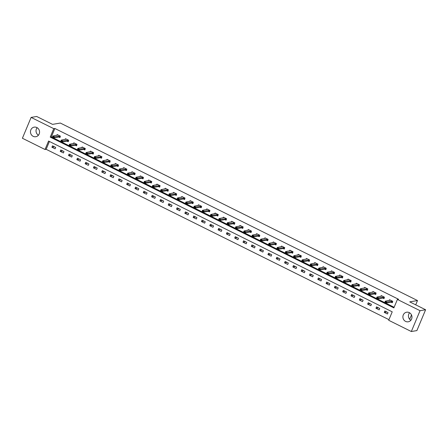 <?xml version="1.0" encoding="UTF-8"?>
<svg xmlns="http://www.w3.org/2000/svg" width="448" height="448" viewBox="0 0 448 448"><rect width="100%" height="100%" fill="white"/><g stroke="black" fill="none" stroke-linecap="round" stroke-linejoin="round"><path stroke-width="0.67" d="M36.854 127.54A4.861 4.536 80.4 0 1 39.525 132.619A4.861 4.536 80.4 0 1 35.823 136.724A4.861 4.536 80.4 0 1 33.174 136.326A4.861 4.536 80.4 0 1 30.503 131.247A4.861 4.536 80.4 0 1 34.205 127.137A4.861 4.536 80.4 0 1 36.854 127.54M409.265 312.614A4.861 4.536 80.4 0 1 411.942 317.688A4.861 4.536 80.4 0 1 408.24 321.798A4.861 4.536 80.4 0 1 405.591 321.395A4.861 4.536 80.4 0 1 402.92 316.322A4.861 4.536 80.4 0 1 406.622 312.211A4.861 4.536 80.4 0 1 409.265 312.614M31.114 117.41L36.674 116.474L52.545 124.365L60.323 123.049L417.508 300.552L409.73 301.862L425.6 309.753L416.886 330.59L411.326 331.526L388.69 320.275L392.224 311.83L48.569 141.047L45.035 149.498L22.4 138.247L31.114 117.41L53.754 128.66L50.221 137.11L393.876 307.888L397.41 299.443L420.045 310.688L411.326 331.526M49.426 141.473L46.15 149.307L388.948 319.665M46.15 149.307L45.035 149.498M409.668 319.295L411.494 314.933M415.71 304.842L417.508 300.552M388.052 312.586L384.854 310.996L384.266 312.407L387.464 313.992L388.052 312.586M379.742 308.459L376.544 306.869L375.956 308.274L379.154 309.865L379.742 308.459M371.431 304.326L368.239 302.742L367.646 304.147L370.843 305.738L371.431 304.326M363.126 300.199L359.929 298.609L359.341 300.02L362.533 301.605L363.126 300.199M354.816 296.072L351.618 294.482L351.03 295.887L354.228 297.478L354.816 296.072M346.506 291.939L343.308 290.354L342.72 291.76L345.918 293.35L346.506 291.939M338.195 287.812L335.003 286.222L334.41 287.633L337.607 289.218L338.195 287.812M329.89 283.685L326.693 282.094L326.105 283.5L329.297 285.09L329.89 283.685M321.58 279.552L318.382 277.967L317.794 279.373L320.992 280.963L321.58 279.552M313.27 275.425L310.072 273.834L309.484 275.246L312.682 276.83L313.27 275.425M304.959 271.292L301.767 269.707L301.174 271.113L304.371 272.703L304.959 271.292M296.649 267.165L293.457 265.58L292.869 266.986L296.061 268.576L296.649 267.165M288.344 263.038L285.146 261.447L284.558 262.858L287.756 264.443L288.344 263.038M280.034 258.905L276.836 257.32L276.248 258.726L279.446 260.316L280.034 258.905M271.723 254.778L268.531 253.187L267.938 254.598L271.135 256.183L271.723 254.778M263.413 250.65L260.221 249.06L259.633 250.466L262.825 252.056L263.413 250.65M255.108 246.518L251.91 244.933L251.322 246.338L254.52 247.929L255.108 246.518M246.798 242.39L243.6 240.8L243.012 242.211L246.21 243.796L246.798 242.39M238.487 238.263L235.29 236.673L234.702 238.078L237.899 239.669L238.487 238.263M230.177 234.13L226.985 232.546L226.397 233.951L229.589 235.542L230.177 234.13M221.872 230.003L218.674 228.413L218.086 229.824L221.278 231.409L221.872 230.003M213.562 225.876L210.364 224.286L209.776 225.691L212.974 227.282L213.562 225.876M205.251 221.743L202.054 220.158L201.466 221.564L204.663 223.154L205.251 221.743M196.941 217.616L193.749 216.026L193.161 217.437L196.353 219.022L196.941 217.616M188.636 213.483L185.438 211.898L184.85 213.304L188.042 214.894L188.636 213.483M180.326 209.356L177.128 207.771L176.54 209.177L179.738 210.767L180.326 209.356M172.015 205.229L168.818 203.638L168.23 205.05L171.427 206.634L172.015 205.229M163.705 201.096L160.513 199.511L159.919 200.917L163.117 202.507L163.705 201.096M155.4 196.969L152.202 195.378L151.614 196.79L154.806 198.374L155.4 196.969M147.09 192.842L143.892 191.251L143.304 192.657L146.502 194.247L147.09 192.842M138.779 188.709L135.582 187.124L134.994 188.53L138.191 190.12L138.779 188.709M130.469 184.582L127.277 182.991L126.683 184.402L129.881 185.987L130.469 184.582M122.158 180.454L118.966 178.864L118.378 180.27L121.57 181.86L122.158 180.454M113.854 176.322L110.656 174.737L110.068 176.142L113.266 177.733L113.854 176.322M105.543 172.194L102.346 170.604L101.758 172.015L104.955 173.6L105.543 172.194M97.233 168.067L94.041 166.477L93.447 167.882L96.645 169.473L97.233 168.067M88.922 163.934L85.73 162.35L85.142 163.755L88.334 165.346L88.922 163.934M80.618 159.807L77.42 158.217L76.832 159.628L80.03 161.213L80.618 159.807M72.307 155.674L69.11 154.09L68.522 155.495L71.719 157.086L72.307 155.674M63.997 151.547L60.799 149.962L60.211 151.368L63.409 152.958L63.997 151.547M55.686 147.42L52.494 145.83L51.906 147.241L55.098 148.826L55.686 147.42M397.41 299.443L398.518 299.253L54.863 128.475L51.33 136.92L394.128 307.278M391.098 302.198L392.174 302.73L392.762 301.325L389.564 299.734L389.245 300.507M382.788 298.071L383.863 298.603L384.451 297.198L381.259 295.607L380.934 296.374M374.483 293.938L375.553 294.476L376.146 293.065L372.949 291.48L372.624 292.247M366.173 289.811L367.248 290.343L367.836 288.938L364.638 287.347L364.319 288.12M357.862 285.684L358.938 286.216L359.526 284.805L356.328 283.22L356.009 283.987M349.552 281.551L350.627 282.083L351.215 280.678L348.023 279.093L347.698 279.86M341.247 277.424L342.317 277.956L342.91 276.55L339.713 274.96L339.388 275.733M332.937 273.291L334.012 273.829L334.6 272.418L331.402 270.833L331.083 271.6M324.626 269.164L325.702 269.696L326.29 268.29L323.092 266.7L322.773 267.473M316.316 265.037L317.391 265.569L317.979 264.163L314.787 262.573L314.462 263.34M308.011 260.904L309.081 261.442L309.674 260.03L306.477 258.446L306.152 259.213M299.701 256.777L300.776 257.309L301.364 255.903L298.166 254.313L297.847 255.086M291.39 252.65L292.466 253.182L293.054 251.776L289.856 250.186L289.537 250.953M283.08 248.517L284.155 249.054L284.743 247.643L281.551 246.058L281.226 246.826M274.775 244.39L275.845 244.922L276.433 243.516L273.241 241.926L272.916 242.698M266.465 240.262L267.54 240.794L268.128 239.389L264.93 237.798L264.611 238.566M258.154 236.13L259.23 236.667L259.818 235.256L256.62 233.671L256.301 234.438M249.844 232.002L250.919 232.534L251.507 231.129L248.315 229.538L247.99 230.311M241.534 227.875L242.609 228.407L243.197 226.996L240.005 225.411L239.68 226.178M233.229 223.742L234.304 224.274L234.892 222.869L231.694 221.278L231.375 222.051M224.918 219.615L225.994 220.147L226.582 218.742L223.384 217.151L223.065 217.924M216.608 215.482L217.683 216.02L218.271 214.609L215.074 213.024L214.754 213.791M208.298 211.355L209.373 211.887L209.961 210.482L206.769 208.891L206.444 209.664M199.993 207.228L201.062 207.76L201.656 206.354L198.458 204.764L198.134 205.531M191.682 203.095L192.758 203.633L193.346 202.222L190.148 200.637L189.829 201.404M183.372 198.968L184.447 199.5L185.035 198.094L181.838 196.504L181.518 197.277M175.062 194.841L176.137 195.373L176.725 193.967L173.533 192.377L173.208 193.144M166.757 190.708L167.826 191.246L168.42 189.834L165.222 188.25L164.898 189.017M158.446 186.581L159.522 187.113L160.11 185.707L156.912 184.117L156.593 184.89M150.136 182.454L151.211 182.986L151.799 181.58L148.602 179.99L148.282 180.757M141.826 178.321L142.901 178.858L143.489 177.447L140.297 175.862L139.972 176.63M133.521 174.194L134.59 174.726L135.184 173.32L131.986 171.73L131.662 172.502M125.21 170.066L126.286 170.598L126.874 169.187L123.676 167.602L123.357 168.37M116.9 165.934L117.975 166.466L118.563 165.06L115.366 163.47L115.046 164.242M108.59 161.806L109.665 162.338L110.253 160.933L107.061 159.342L106.736 160.115M100.285 157.674L101.354 158.211L101.942 156.8L98.75 155.215L98.426 155.982M91.974 153.546L93.05 154.078L93.638 152.673L90.44 151.082L90.121 151.855M83.664 149.419L84.739 149.951L85.327 148.546L82.13 146.955L81.81 147.722M75.354 145.286L76.429 145.824L77.017 144.413L73.825 142.828L73.5 143.595M67.043 141.159L68.118 141.691L68.706 140.286L65.514 138.695L65.19 139.468M58.738 137.032L59.814 137.564L60.402 136.158L57.204 134.568L56.885 135.335M425.6 309.753L420.045 310.688M54.863 128.475L53.754 128.66M51.33 136.92L50.221 137.11M386.82 311.976L384.266 312.407M378.51 307.849L375.956 308.274M370.205 303.716L367.646 304.147M361.894 299.589L359.341 300.02M353.584 295.456L351.03 295.887M345.274 291.329L342.72 291.76M336.969 287.202L334.41 287.633M328.658 283.069L326.105 283.5M320.348 278.942L317.794 279.373M312.038 274.814L309.484 275.246M303.733 270.682L301.174 271.113M295.422 266.554L292.869 266.986M287.112 262.427L284.558 262.858M278.802 258.294L276.248 258.726M270.497 254.167L267.938 254.598M262.186 250.04L259.633 250.466M253.876 245.907L251.322 246.338M245.566 241.78L243.012 242.211M237.255 237.647L234.702 238.078M228.95 233.52L226.397 233.951M220.64 229.393L218.086 229.824M212.33 225.26L209.776 225.691M204.019 221.133L201.466 221.564M195.714 217.006L193.161 217.437M187.404 212.873L184.85 213.304M179.094 208.746L176.54 209.177M170.783 204.618L168.23 205.05M162.478 200.486L159.919 200.917M154.168 196.358L151.614 196.79M145.858 192.231L143.304 192.657M137.547 188.098L134.994 188.53M129.242 183.971L126.683 184.402M120.932 179.838L118.378 180.27M112.622 175.711L110.068 176.142M104.311 171.584L101.758 172.015M96.006 167.451L93.447 167.882M87.696 163.324L85.142 163.755M79.386 159.197L76.832 159.628M71.075 155.064L68.522 155.495M62.765 150.937L60.211 151.368M54.46 146.81L51.906 147.241M410.844 320.292A4.861 4.536 80.4 0 1 409.573 312.782M38.427 135.218A4.861 4.536 80.4 0 1 37.156 127.708M391.978 302.221L392.314 302.389M392.571 301.23L386.876 301.969L386.45 302.982L384.854 302.187L385.28 301.174L390.309 300.104M386.014 302.243L385.213 301.846L385.941 302.411L386.876 301.969L385.28 301.174L385.213 301.846M392.526 302.495L391.339 302.159L386.45 302.982L385.941 302.411M384.854 302.187L385.14 302.014M383.667 298.094L384.009 298.262M384.266 297.102L378.566 297.842L378.146 298.855L376.544 298.06L376.97 297.046L381.998 295.977M377.703 298.11L376.902 297.713L377.63 298.278L378.566 297.842L376.97 297.046L376.902 297.713M384.216 298.368L383.034 298.026L378.146 298.855L377.63 298.278M376.544 298.06L376.83 297.886M375.357 293.966L375.698 294.134M375.956 292.97L370.255 293.709L369.835 294.722L368.234 293.927L368.659 292.914L373.688 291.844M369.393 293.983L368.592 293.586L369.32 294.151L370.255 293.709L368.659 292.914L368.592 293.586M375.906 294.235L374.724 293.899L369.835 294.722L369.32 294.151M368.234 293.927L368.525 293.754M367.052 289.834L367.388 290.002M367.646 288.842L361.95 289.582L361.525 290.595L359.929 289.8L360.349 288.786L365.378 287.717M361.082 289.856L360.287 289.458L361.015 290.024L361.95 289.582L360.349 288.786L360.287 289.458M367.595 290.108L366.414 289.772L361.525 290.595L361.015 290.024M359.929 289.8L360.214 289.626M358.742 285.706L359.078 285.874M359.335 284.715L353.64 285.454L353.214 286.468L351.618 285.673L352.044 284.659L357.073 283.59M352.772 285.723L351.977 285.326L352.705 285.891L353.64 285.454L352.044 284.659L351.977 285.326M359.29 285.981L358.103 285.639L353.214 286.468L352.705 285.891M351.618 285.673L351.904 285.494M350.431 281.579L350.773 281.747M351.03 280.582L345.33 281.322L344.904 282.335L343.308 281.54L343.734 280.526L348.762 279.457M344.467 281.596L343.666 281.198L344.394 281.764L345.33 281.322L343.734 280.526L343.666 281.198M350.98 281.848L349.798 281.512L344.904 282.335L344.394 281.764M343.308 281.54L343.594 281.366M342.121 277.446L342.462 277.614M342.72 276.455L337.019 277.194L336.599 278.208L334.998 277.413L335.423 276.399L340.452 275.33M336.157 277.469L335.356 277.071L336.084 277.637L337.019 277.194L335.423 276.399L335.356 277.071M342.67 277.721L341.488 277.385L336.599 278.208L336.084 277.637M334.998 277.413L335.289 277.239M333.816 273.319L334.152 273.487M334.41 272.328L328.714 273.062L328.289 274.075L326.693 273.286L327.113 272.272L332.142 271.197M327.846 273.336L327.051 272.938L327.779 273.504L328.714 273.062L327.113 272.272L327.051 272.938M334.359 273.594L333.178 273.252L328.289 274.075L327.779 273.504M326.693 273.286L326.978 273.106M325.506 269.192L325.842 269.36M326.099 268.195L320.404 268.934L319.978 269.948L318.382 269.153L318.808 268.139L323.831 267.07M319.536 269.209L318.741 268.811L319.469 269.377L320.404 268.934L318.808 268.139L318.741 268.811M326.054 269.461L324.867 269.125L319.978 269.948L319.469 269.377M318.382 269.153L318.668 268.979M317.195 265.059L317.537 265.227M317.789 264.068L312.094 264.807L311.668 265.821L310.072 265.026L310.498 264.012L315.526 262.942M311.231 265.076L310.43 264.684L311.158 265.25L312.094 264.807L310.498 264.012L310.43 264.684M317.744 265.334L316.562 264.992L311.668 265.821L311.158 265.25M310.072 265.026L310.358 264.852M308.885 260.932L309.226 261.1M309.484 259.941L303.783 260.674L303.363 261.688L301.762 260.898L302.187 259.885L307.216 258.81M302.921 260.949L302.12 260.551L302.848 261.117L303.783 260.674L302.187 259.885L302.12 260.551M309.434 261.201L308.252 260.865L303.363 261.688L302.848 261.117M301.762 260.898L302.053 260.719M300.58 256.799L300.916 256.973M301.174 255.808L295.478 256.547L295.053 257.561L293.457 256.766L293.877 255.752L298.906 254.682M294.61 256.822L293.81 256.424L294.543 256.99L295.478 256.547L293.877 255.752L293.81 256.424M301.123 257.074L299.942 256.738L295.053 257.561L294.543 256.99M293.457 256.766L293.742 256.592M292.27 252.672L292.606 252.84M292.863 251.681L287.168 252.42L286.742 253.434L285.146 252.638L285.572 251.625L290.595 250.555M286.3 252.689L285.505 252.291L286.233 252.862L287.168 252.42L285.572 251.625L285.505 252.291M292.818 252.946L291.631 252.605L286.742 253.434L286.233 252.862M285.146 252.638L285.432 252.465M283.959 248.545L284.301 248.713M284.553 247.548L278.858 248.287L278.432 249.301L276.836 248.511L277.262 247.498L282.29 246.422M277.995 248.562L277.194 248.164L277.922 248.73L278.858 248.287L277.262 247.498L277.194 248.164M284.508 248.814L283.326 248.478L278.432 249.301L277.922 248.73M276.836 248.511L277.122 248.332M275.649 244.412L275.99 244.58M276.248 243.421L270.547 244.16L270.127 245.174L268.526 244.378L268.951 243.365L273.98 242.295M269.685 244.434L268.884 244.037L269.612 244.602L270.547 244.16L268.951 243.365L268.884 244.037M276.198 244.686L275.016 244.35L270.127 245.174L269.612 244.602M268.526 244.378L268.817 244.205M267.344 240.285L267.68 240.453M267.938 239.294L262.242 240.033L261.817 241.046L260.221 240.251L260.641 239.238L265.67 238.168M261.374 240.302L260.574 239.904L261.302 240.47L262.242 240.033L260.641 239.238L260.574 239.904M267.887 240.559L266.706 240.218L261.817 241.046L261.302 240.47M260.221 240.251L260.506 240.078M259.034 236.158L259.37 236.326M259.627 235.161L253.932 235.9L253.506 236.914L251.91 236.118L252.33 235.105L257.359 234.035M253.064 236.174L252.269 235.777L252.997 236.342L253.932 235.9L252.33 235.105L252.269 235.777M259.582 236.426L258.395 236.09L253.506 236.914L252.997 236.342M251.91 236.118L252.196 235.945M250.723 232.025L251.059 232.193M251.317 231.034L245.622 231.773L245.196 232.786L243.6 231.991L244.026 230.978L249.054 229.908M244.759 232.047L243.958 231.65L244.686 232.215L245.622 231.773L244.026 230.978L243.958 231.65M251.272 232.299L250.085 231.963L245.196 232.786L244.686 232.215M243.6 231.991L243.886 231.818M242.413 227.898L242.754 228.066M243.012 226.906L237.311 227.646L236.891 228.659L235.29 227.864L235.715 226.85L240.744 225.781M236.449 227.914L235.648 227.517L236.376 228.082L237.311 227.646L235.715 226.85L235.648 227.517M242.962 228.172L241.78 227.83L236.891 228.659L236.376 228.082M235.29 227.864L235.581 227.685M234.102 223.77L234.444 223.938M234.702 222.774L229.006 223.513L228.581 224.526L226.979 223.731L227.405 222.718L232.434 221.648M228.138 223.787L227.338 223.39L228.066 223.955L229.006 223.513L227.405 222.718L227.338 223.39M234.651 224.039L233.47 223.703L228.581 224.526L228.066 223.955M226.979 223.731L227.27 223.558M225.798 219.638L226.134 219.806M226.391 218.646L220.696 219.386L220.27 220.399L218.674 219.604L219.094 218.59L224.123 217.521M219.828 219.66L219.033 219.262L219.761 219.828L220.696 219.386L219.094 218.59L219.033 219.262M226.346 219.912L225.159 219.576L220.27 220.399L219.761 219.828M218.674 219.604L218.96 219.43M217.487 215.51L217.823 215.678M218.081 214.519L212.386 215.253L211.96 216.266L210.364 215.477L210.79 214.463L215.818 213.388M211.523 215.527L210.722 215.13L211.45 215.695L212.386 215.253L210.79 214.463L210.722 215.13M218.036 215.785L216.849 215.443L211.96 216.266L211.45 215.695M210.364 215.477L210.65 215.298M209.177 211.383L209.518 211.551M209.776 210.386L204.075 211.126L203.655 212.139L202.054 211.344L202.479 210.33L207.508 209.261M203.213 211.4L202.412 211.002L203.14 211.568L204.075 211.126L202.479 210.33L202.412 211.002M209.726 211.652L208.544 211.316L203.655 212.139L203.14 211.568M202.054 211.344L202.339 211.17M200.866 207.25L201.208 207.418M201.466 206.259L195.765 206.998L195.345 208.012L193.743 207.217L194.169 206.203L199.198 205.134M194.902 207.267L194.102 206.875L194.83 207.441L195.765 206.998L194.169 206.203L194.102 206.875M201.415 207.525L200.234 207.183L195.345 208.012L194.83 207.441M193.743 207.217L194.034 207.043M192.562 203.123L192.898 203.291M193.155 202.126L187.46 202.866L187.034 203.879L185.438 203.09L185.858 202.076L190.887 201.001M186.592 203.14L185.797 202.742L186.525 203.308L187.46 202.866L185.858 202.076L185.797 202.742M193.105 203.392L191.923 203.056L187.034 203.879L186.525 203.308M185.438 203.09L185.724 202.91M184.251 198.99L184.587 199.164M184.845 197.999L179.15 198.738L178.724 199.752L177.128 198.957L177.554 197.943L182.582 196.874M178.282 199.013L177.486 198.615L178.214 199.181L179.15 198.738L177.554 197.943L177.486 198.615M184.8 199.265L183.613 198.929L178.724 199.752L178.214 199.181M177.128 198.957L177.414 198.783M175.941 194.863L176.282 195.031M176.54 193.872L170.839 194.611L170.414 195.625L168.818 194.83L169.243 193.816L174.272 192.746M169.977 194.88L169.176 194.482L169.904 195.054L170.839 194.611L169.243 193.816L169.176 194.482M176.49 195.138L175.308 194.796L170.414 195.625L169.904 195.054M168.818 194.83L169.103 194.656M167.63 190.736L167.972 190.904M168.23 189.739L162.529 190.478L162.109 191.492L160.507 190.702L160.933 189.689L165.962 188.614M161.666 190.753L160.866 190.355L161.594 190.921L162.529 190.478L160.933 189.689L160.866 190.355M168.179 191.005L166.998 190.669L162.109 191.492L161.594 190.921M160.507 190.702L160.798 190.523M159.326 186.603L159.662 186.771M159.919 185.612L154.224 186.351L153.798 187.365L152.202 186.57L152.622 185.556L157.651 184.486M153.356 186.626L152.561 186.228L153.289 186.794L154.224 186.351L152.622 185.556L152.561 186.228M159.869 186.878L158.687 186.542L153.798 187.365L153.289 186.794M152.202 186.57L152.488 186.396M151.015 182.476L151.351 182.644M151.609 181.485L145.914 182.224L145.488 183.238L143.892 182.442L144.318 181.429L149.341 180.359M145.046 182.493L144.25 182.095L144.978 182.661L145.914 182.224L144.318 181.429L144.25 182.095M151.564 182.75L150.377 182.409L145.488 183.238L144.978 182.661M143.892 182.442L144.178 182.269M142.705 178.349L143.046 178.517M143.298 177.352L137.603 178.091L137.178 179.105L135.582 178.31L136.007 177.296L141.036 176.226M136.741 178.366L135.94 177.968L136.668 178.534L137.603 178.091L136.007 177.296L135.94 177.968M143.254 178.618L142.072 178.282L137.178 179.105L136.668 178.534M135.582 178.31L135.867 178.136M134.394 174.216L134.736 174.384M134.994 173.225L129.293 173.964L128.873 174.978L127.271 174.182L127.697 173.169L132.726 172.099M128.43 174.238L127.63 173.841L128.358 174.406L129.293 173.964L127.697 173.169L127.63 173.841M134.943 174.49L133.762 174.154L128.873 174.978L128.358 174.406M127.271 174.182L127.562 174.009M126.09 170.089L126.426 170.257M126.683 169.098L120.988 169.837L120.562 170.85L118.966 170.055L119.386 169.042L124.415 167.972M120.12 170.106L119.319 169.708L120.053 170.274L120.988 169.837L119.386 169.042L119.319 169.708M126.633 170.363L125.451 170.022L120.562 170.85L120.053 170.274M118.966 170.055L119.252 169.876M117.779 165.962L118.115 166.13M118.373 164.965L112.678 165.704L112.252 166.718L110.656 165.922L111.082 164.909L116.105 163.839M111.81 165.978L111.014 165.581L111.742 166.146L112.678 165.704L111.082 164.909L111.014 165.581M118.328 166.23L117.141 165.894L112.252 166.718L111.742 166.146M110.656 165.922L110.942 165.749M109.469 161.829L109.81 161.997M110.062 160.838L104.367 161.577L103.942 162.59L102.346 161.795L102.771 160.782L107.8 159.712M103.505 161.846L102.704 161.454L103.432 162.019L104.367 161.577L102.771 160.782L102.704 161.454M110.018 162.103L108.836 161.767L103.942 162.59L103.432 162.019M102.346 161.795L102.631 161.622M101.158 157.702L101.5 157.87M101.758 156.71L96.057 157.444L95.637 158.458L94.035 157.668L94.461 156.654L99.49 155.579M95.194 157.718L94.394 157.321L95.122 157.886L96.057 157.444L94.461 156.654L94.394 157.321M101.707 157.976L100.526 157.634L95.637 158.458L95.122 157.886M94.035 157.668L94.326 157.489M92.854 153.574L93.19 153.742M93.447 152.578L87.752 153.317L87.326 154.33L85.73 153.535L86.15 152.522L91.179 151.452M86.884 153.591L86.083 153.194L86.817 153.759L87.752 153.317L86.15 152.522L86.083 153.194M93.397 153.843L92.215 153.507L87.326 154.33L86.817 153.759M85.73 153.535L86.016 153.362M84.543 149.442L84.879 149.61M85.137 148.45L79.442 149.19L79.016 150.203L77.42 149.408L77.84 148.394L82.869 147.325M78.574 149.458L77.778 149.066L78.506 149.632L79.442 149.19L77.84 148.394L77.778 149.066M85.092 149.716L83.905 149.374L79.016 150.203L78.506 149.632M77.42 149.408L77.706 149.234M76.233 145.314L76.569 145.482M76.826 144.318L71.131 145.057L70.706 146.07L69.11 145.281L69.535 144.267L74.564 143.192M70.269 145.331L69.468 144.934L70.196 145.499L71.131 145.057L69.535 144.267L69.468 144.934M76.782 145.583L75.594 145.247L70.706 146.07L70.196 145.499M69.11 145.281L69.395 145.102M67.922 141.182L68.264 141.355M68.522 140.19L62.821 140.93L62.401 141.943L60.799 141.148L61.225 140.134L66.254 139.065M61.958 141.204L61.158 140.806L61.886 141.372L62.821 140.93L61.225 140.134L61.158 140.806M68.471 141.456L67.29 141.12L62.401 141.943L61.886 141.372M60.799 141.148L61.09 140.974M59.612 137.054L59.954 137.222M60.211 136.063L54.516 136.802L54.09 137.816L52.489 137.021L52.914 136.007L57.943 134.938M53.648 137.071L52.847 136.674L53.575 137.245L54.516 136.802L52.914 136.007L52.847 136.674M60.161 137.329L58.979 136.987L54.09 137.816L53.575 137.245M52.489 137.021L52.78 136.847M391.765 301.146L391.339 302.159M391.86 301.146L391.434 302.159M383.454 297.013L383.034 298.026M383.55 297.018L383.124 298.032M375.15 292.886L374.724 293.899M375.239 292.886L374.814 293.899M366.839 288.758L366.414 289.772M366.929 288.758L366.509 289.772M358.529 284.626L358.103 285.639M358.624 284.626L358.198 285.639M350.218 280.498L349.798 281.512M350.314 280.498L349.888 281.512M341.914 276.371L341.488 277.385M342.003 276.371L341.578 277.385M333.603 272.238L333.178 273.252M333.693 272.238L333.273 273.252M325.293 268.111L324.867 269.125M325.388 268.111L324.962 269.125M316.982 263.978L316.562 264.992M317.078 263.984L316.652 264.998M308.678 259.851L308.252 260.865M308.767 259.851L308.342 260.865M300.367 255.724L299.942 256.738M300.457 255.724L300.037 256.738M292.057 251.591L291.631 252.605M292.146 251.597L291.726 252.61M283.746 247.464L283.326 248.478M283.842 247.464L283.416 248.478M275.436 243.337L275.016 244.35M275.531 243.337L275.106 244.35M267.131 239.204L266.706 240.218M267.221 239.204L266.795 240.223M258.821 235.077L258.395 236.09M258.91 235.077L258.49 236.09M250.51 230.95L250.085 231.963M250.606 230.95L250.18 231.963M242.2 226.817L241.78 227.83M242.295 226.817L241.87 227.83M233.895 222.69L233.47 223.703M233.985 222.69L233.559 223.703M225.585 218.562L225.159 219.576M225.674 218.562L225.254 219.576M217.274 214.43L216.849 215.443M217.37 214.43L216.944 215.443M208.964 210.302L208.544 211.316M209.059 210.302L208.634 211.316M200.659 206.17L200.234 207.183M200.749 206.175L200.323 207.189M192.349 202.042L191.923 203.056M192.438 202.042L192.018 203.056M184.038 197.915L183.613 198.929M184.134 197.915L183.708 198.929M175.728 193.782L175.308 194.796M175.823 193.788L175.398 194.802M167.423 189.655L166.998 190.669M167.513 189.655L167.087 190.669M159.113 185.528L158.687 186.542M159.202 185.528L158.782 186.542M150.802 181.395L150.377 182.409M150.898 181.395L150.472 182.409M142.492 177.268L142.072 178.282M142.587 177.268L142.162 178.282M134.187 173.141L133.762 174.154M134.277 173.141L133.851 174.154M125.877 169.008L125.451 170.022M125.966 169.008L125.546 170.022M117.566 164.881L117.141 165.894M117.656 164.881L117.236 165.894M109.256 160.754L108.836 161.767M109.351 160.754L108.926 161.767M100.946 156.621L100.526 157.634M101.041 156.621L100.615 157.634M92.641 152.494L92.215 153.507M92.73 152.494L92.305 153.507M84.33 148.361L83.905 149.374M84.42 148.366L84 149.38M76.02 144.234L75.594 145.247M76.115 144.234L75.69 145.247M67.71 140.106L67.29 141.12M67.805 140.106L67.379 141.12M59.405 135.974L58.979 136.987M59.494 135.979L59.069 136.993"/></g></svg>
